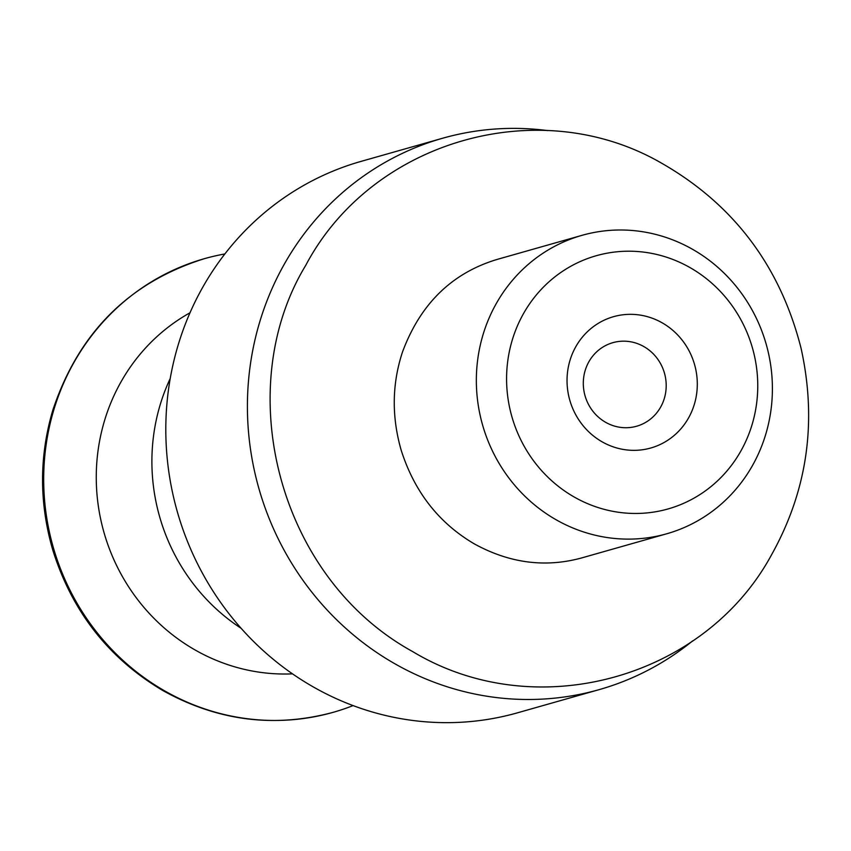 <?xml version="1.0" encoding="UTF-8"?>
<svg xmlns="http://www.w3.org/2000/svg" width="851" height="851" viewBox="0 0 851 851"><rect width="100%" height="100%" fill="white"/><g stroke="black" fill="none" stroke-linecap="round" stroke-linejoin="round"><path stroke-width="1.28" d="M170.221 378.514A192.358 182.837 74.2 0 0 241.141 628.315M189.996 312.785A192.358 182.837 74.2 0 0 96.28 480.145A192.358 182.837 74.2 0 0 194.858 649.834A192.358 182.837 74.2 0 0 292.499 673.854M224.866 253.949A235.791 224.121 74.2 0 0 204.304 258.704A235.791 224.121 74.2 0 0 44.709 456.902A235.791 224.121 74.2 0 0 164.551 690.81A235.791 224.121 74.2 0 0 333.092 712.351A235.791 224.121 74.2 0 0 353.069 705.596M605.561 422.266A43.433 41.284 74.2 0 0 636.612 426.234A43.433 41.284 74.2 0 0 664.471 373.174A43.433 41.284 74.2 0 0 612.89 342.666A43.433 41.284 74.2 0 0 583.488 379.174A43.433 41.284 74.2 0 0 605.561 422.266M602.019 441.765A68.25 64.878 74.2 0 0 697.246 381.28A68.25 64.878 74.2 0 0 597.242 323.986A68.25 64.878 74.2 0 0 602.019 441.765M574.042 496.92A131.607 125.097 74.2 0 0 757.645 380.28A131.607 125.097 74.2 0 0 564.819 269.82A131.607 125.097 74.2 0 0 574.042 496.92M555.852 519.61A155.127 147.446 74.2 0 0 666.737 533.779A155.127 147.446 74.2 0 0 766.219 344.293A155.127 147.446 74.2 0 0 582.01 235.333A155.127 147.446 74.2 0 0 477.017 365.717A155.127 147.446 74.2 0 0 555.852 519.61M547.693 130.597A286.596 272.416 74.2 0 0 442.637 138.234A286.596 272.416 74.2 0 0 248.652 379.131A286.596 272.416 74.2 0 0 394.311 663.45A286.596 272.416 74.2 0 0 599.168 689.629A286.596 272.416 74.2 0 0 692.576 640.931M442.637 138.234L361.037 161.392A286.596 272.416 74.2 0 0 167.051 402.3A286.596 272.416 74.2 0 0 312.721 686.608A286.596 272.416 74.2 0 0 517.568 712.798L599.168 689.629M333.092 712.351C274.341 728.126 217.707 720.925 163.179 690.735C108.917 658.631 72.133 611.763 52.805 550.129C39.157 503.154 39.146 456.551 52.773 410.32C78.526 332.89 129.033 282.351 204.304 258.704M582.01 235.333L497.08 259.438C451.87 273.086 420.341 303.945 402.491 351.995C391.981 383.897 391.545 416.618 401.161 450.158C414.405 491.782 438.808 523.025 474.358 543.906C509.6 563.234 545.417 567.894 581.807 557.894L666.737 533.779M412.682 651.589C277.139 577.18 231.036 388.343 305.743 265.342C371.653 140.66 538.704 92.334 661.099 162.892C733.509 204.187 780.165 265.991 801.068 348.293C817.279 421.649 807.418 490.527 771.485 554.916C704.617 678.46 535.736 725.775 412.682 651.589"/></g></svg>
